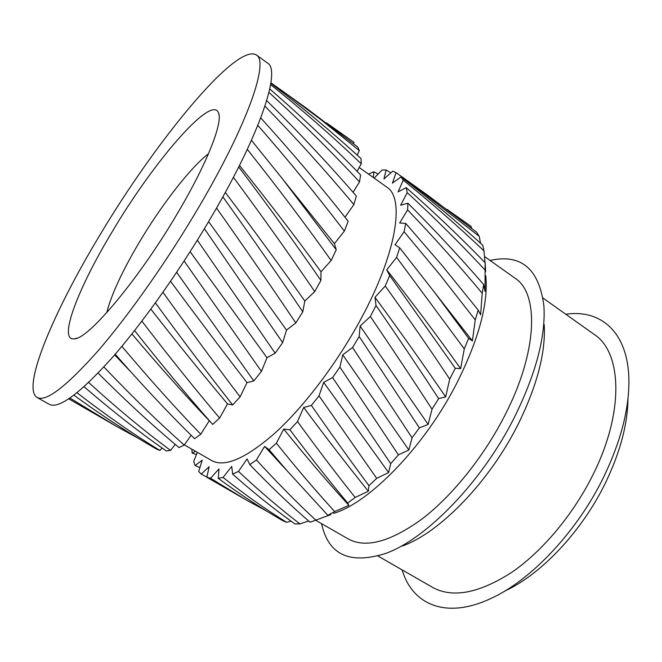 <?xml version="1.0" encoding="UTF-8"?>
<svg xmlns="http://www.w3.org/2000/svg" width="662" height="662" viewBox="0 0 662 662"><rect width="100%" height="100%" fill="white"/><g stroke="black" fill="none" stroke-linecap="round" stroke-linejoin="round"><path stroke-width="0.99" d="M112.019 232.031C153.054 162.488 212.279 93.011 218.675 113.285C222.597 123.405 207.007 163.349 178.409 211.766C139.608 278.379 88.195 339.465 74.301 338.845C57.544 341.087 78.406 287.697 112.019 232.031M208.48 153.725C189.953 167.974 160.717 205.981 138.507 243.633C121.866 271.9 111.282 294.913 106.756 312.654M315.964 520.431L348.104 538.885C365.59 548.492 390.117 541.955 421.669 519.281C451.956 496.243 483.856 456.697 504.982 415.157C537.941 351.083 539.075 293.34 514.986 278.164L484.518 256.525M333.623 513.373C369.562 502.706 424.425 446.569 456.648 383.48C478.808 339.275 488.506 303.353 485.759 275.698M402.537 545.943C439.816 532.662 489.781 481.406 518.321 423.903C537.221 385.267 545.844 352.184 544.189 324.637M321.583 523.667C328.335 554.773 349.635 564.719 385.483 553.498C426.369 539.075 482.59 481.307 514.779 416.597C536.071 373.136 545.778 336.271 543.907 305.985C539.083 268.739 521.135 253.554 490.062 260.456M377.928 556.006L432.468 587.318C452.369 598.299 478.609 593.425 511.188 572.713C542.352 551.554 573.929 513.853 593.698 473.305C624.589 410.812 621.601 352.052 594.294 334.492L543.022 298.074M504.849 591.017C541.367 574.359 582.808 530.403 606.152 481.473C620.402 451.393 627.675 423.796 627.965 398.681M402.173 569.924C412.161 604.381 445.749 619.814 491.047 598.415C531.454 580.061 578.133 530.527 604.414 475.515C620.443 441.695 628.602 410.87 628.9 383.05C629.372 332.945 601.286 308.906 565.82 314.268M37.089 397.481L49.162 404.267C58.521 409.298 79.283 394.064 111.439 358.547C142.86 322.857 182.025 267.423 213.156 213.909C261.316 131.465 280.945 69.949 267.556 63.064L256.335 54.946C236.21 42.509 155.247 141.958 99.424 235.871C54.143 310.826 21.192 387.758 37.089 397.481C45.926 402.223 66.283 386.641 98.158 350.736C129.347 314.665 168.537 258.875 199.941 205.203C248.515 122.511 269.045 61.309 256.335 54.946M184.359 444.889L211.732 460.603C224.906 467.753 246.289 458.303 275.88 432.261C304.462 405.996 336.784 363.355 360.202 320.267C396.679 253.703 405.136 198.046 386.79 187.106L359.209 167.511M266.654 511.081L246.438 500.083L210.549 478.237L218.998 468.944L218.245 478.32C240.207 494.473 261.664 508.565 282.616 520.597L286.621 522.31C265.942 509.483 244.75 494.531 223.044 477.451L231.741 466.42L232.66 474.166C253.935 492.967 274.672 509.541 294.855 523.89L299.936 523.89C280.009 508.656 259.521 491.154 238.469 471.394L247.092 458.907L249.781 464.625C270.468 486.148 290.56 505.346 310.048 522.235L330.917 514.581L327.839 515.317L334.707 511.569L348.874 505.329L347.707 503.07L355.155 497.452L368.353 491.212L368.949 485.685L376.686 478.345L388.619 472.56L390.712 463.665L398.408 454.852L408.851 450.003L412.062 437.805L419.377 427.884L428.149 424.416L432.021 409.207L438.616 398.598L445.667 396.894L449.688 379.111L455.274 368.304L389.695 275.549L386.757 269.823L396.588 257.369L399.707 247.836L395.057 244.75L404.077 231.692L405.781 223.45L399.666 222.995L407.593 209.895L407.891 203.201L400.626 205.237L407.221 192.609L406.203 187.611L398.102 191.897L403.241 180.163L401.023 176.919L392.417 183.142L396.042 172.641L392.781 171.144L383.96 178.947L386.078 169.944L381.957 170.093L374.171 178.136M299.936 523.89L308.641 521.011M286.621 522.31L291.04 521.151M373.335 177.548L373.848 171.789L368.502 174.114M373.848 171.789L378.143 174.032M471.121 226.487L465.46 222.391L471.121 226.487L471.733 228.365M386.078 169.944L390.853 172.848M446.792 209.25L465.46 222.391M479.189 236.301L476.673 232.263L428.289 195.704L407.395 180.701L479.189 236.301L480.546 243.219M396.042 172.641L407.395 180.701M403.241 180.163C430.962 202.531 457.881 226.098 483.98 250.881L482.681 245.155C456.226 221.166 429.009 198.418 401.023 176.919M353.996 142.404L346.681 137.108L353.996 142.404L353.483 143.671M326.391 122.842L346.681 137.108M407.221 192.609C434.107 217.376 460.057 243.177 485.089 270.013L485.138 262.706C459.709 236.574 433.395 211.542 406.203 187.611M359.325 150.588L357.794 147.096L306.183 108.03L283.237 91.555L321.831 120.368L359.325 150.588L357.157 155.049M270.899 82.808L283.237 91.555M407.593 209.895C433.494 236.913 458.369 264.701 482.209 293.249L483.699 284.552C459.428 256.566 434.156 229.449 407.891 203.201M270.609 84.612C301.93 109.652 332.15 136.041 361.27 163.804L360.989 158.524C331.968 132.094 301.913 107.012 270.824 83.296M404.077 231.692L440.478 275.442L475.242 319.87L478.187 310.064L442.787 266.323L405.781 223.45M268.962 92.432C300.416 121.005 330.603 150.845 359.524 181.926L360.583 174.934C331.521 144.961 301.243 116.305 269.765 88.956M396.588 257.369L464.294 348.891L468.63 338.356L435.232 293.258L399.707 247.836M264.949 106.152C295.997 137.986 325.646 170.804 353.88 204.591L356.338 196.043C327.822 163.142 297.941 131.333 266.703 100.616M438.616 398.598C418.889 368.337 398.019 337.314 376.024 305.538L374.982 297.304L385.226 286.025L389.695 275.549M385.226 286.025C407.866 317.503 429.357 348.535 449.688 379.111M257.824 125.341C288.177 160.047 317.024 195.298 344.348 231.104L348.179 221.282C320.516 186.113 291.371 151.664 260.745 117.927M419.377 427.884L359.185 336.511L360.111 326.06L370.356 316.519L376.024 305.538M370.356 316.519C392.028 348.336 412.583 379.235 432.021 409.207M247.29 149.355C276.815 186.411 304.768 223.458 331.149 260.505L336.246 249.781L282.401 178.748L251.428 140.303M398.408 454.852L339.887 367.079L342.75 354.849L352.556 347.509L359.185 336.511M352.556 347.509L412.062 437.805M233.405 177.3C262.102 216.035 289.22 254.134 314.74 291.578L320.913 280.415C295.103 243.012 267.696 205.195 238.709 166.965M376.686 478.345L319.018 395.851L323.66 382.388L332.589 377.588L339.887 367.079M332.589 377.588L390.712 463.665M216.54 208.034C244.526 247.662 270.94 285.967 295.798 322.948L302.782 311.843C277.717 274.598 251.072 236.268 222.846 196.862M355.155 497.452C336.735 474.348 317.528 449.051 297.519 421.562L303.692 407.478L311.388 405.409L319.018 395.851M311.388 405.409C331.43 434.222 350.62 460.984 368.949 485.685M197.342 240.207L275.169 353.185L282.641 342.643L204.401 228.688M334.707 511.569C315.964 491.08 296.51 468.282 276.368 443.176L283.733 429.067L289.906 429.77L297.519 421.562M289.906 429.77C309.932 456.449 329.204 480.885 347.707 503.07M176.638 272.322L253.803 380.915L261.424 371.415L184.119 260.993M316.105 520.382C296.841 502.566 276.948 482.416 256.434 459.924L264.618 446.387L269.086 449.721L276.368 443.176M269.086 449.721L286.712 470.368L327.839 515.317M155.388 302.898C182.489 339.904 208.249 373.931 232.668 404.962L240.099 396.886C215.754 364.87 190.035 329.999 162.951 292.281M249.781 464.625L256.434 459.924M134.593 330.57C161.015 364.034 186.262 394.428 210.317 421.76L212.676 424.425L219.61 418.07C194.984 388.95 169.075 356.636 141.875 321.128M232.66 474.166L238.469 471.394M115.205 354.22L129.231 370.075C151.904 395.338 173.684 418.21 194.595 438.716L200.768 434.239C175.687 408.305 149.397 379.003 121.882 346.325M218.245 478.32L223.044 477.451M98.1 373.078C126.219 401.263 153.195 426.096 179.03 447.562L184.251 445.038C158.615 422.397 131.821 396.373 103.876 366.947M206.908 477.079L201.215 474.091L209.126 466.718L206.858 477.302L210.549 478.237M206.858 477.302L246.438 500.083M84.066 386.724C112.606 411.325 140.054 432.758 166.394 451.004L170.539 450.392C144.357 431.003 117.066 408.371 88.658 382.471M199.916 467.571L195.091 465.518L202.266 460.14L198.666 471.518L201.215 474.091M73.929 395.181C102.643 416.075 130.306 434.115 156.927 449.299L159.923 450.474C133.36 434.214 105.73 414.975 77.032 392.748M197.342 452.345L193.685 461.497L195.091 465.518M138.573 438.467L116.578 426.419L69.957 398.052M68.782 398.838L116.578 426.419M196.457 454.562L192.145 453.073L195.489 451.277M191.872 449.2L192.145 453.073M70.081 399.625L68.699 398.896M485.031 262.591L483.98 250.881M485.138 262.706L485.643 271.511M483.699 284.552L485.014 291.429L485.089 270.013M478.187 310.064L480.604 314.831L482.209 293.249M468.63 338.356L472.403 340.897L475.242 319.87M455.274 368.304L460.62 368.643L464.294 348.891M361.27 163.804L357.075 171.334M359.524 181.926L353.036 192.245M353.88 204.591L344.968 217.219M344.348 231.104L334.401 243.657L336.246 249.781M331.149 260.505L320.996 271.776L320.913 280.415M314.74 291.578L304.818 301.011L302.782 311.843M295.798 322.948L286.538 330.081L282.641 342.643M275.169 353.185L266.968 357.695L261.424 371.415M253.803 380.915L247 382.628L240.099 396.886M232.668 404.962L227.505 403.894L219.61 418.07M131.92 333.954C157.06 363.695 181.156 390.837 204.227 415.388L209.275 420.726L200.768 434.239M191.119 435.298L184.251 445.038M175.264 444.417L170.539 450.392M162.132 448.025L159.923 450.474M114.65 354.857L131.035 372.085M150.853 309.129C177.664 343.512 203.209 375.106 227.505 403.894M264.618 446.387L286.274 469.888M170.556 281.317C197.367 317.545 222.854 351.315 247 382.628M283.733 429.067C306.349 457.144 328.062 482.565 348.874 505.329M190.11 251.701L266.968 357.695M303.692 407.478C326.25 437.863 347.807 465.775 368.353 491.212M208.629 221.613L286.538 330.081M323.66 382.388L388.619 472.56M225.303 192.419C253.289 229.457 279.794 265.652 304.818 301.011M342.75 354.849L408.851 450.003M239.487 165.417C268.135 201.132 295.31 236.582 320.996 271.776M360.111 326.06L428.149 424.416M284.296 181.148L334.401 243.657M374.982 297.304C399.914 331.281 423.473 364.481 445.667 396.894M386.757 269.823C412.765 303.022 437.383 335.957 460.62 368.643M435.273 293.307L472.403 340.897M219.147 115.933L218.675 113.285M124.588 365.366L129.231 370.075M204.227 415.388L210.317 421.76M279.347 462.473L286.712 470.368M76.9 338.166L74.301 338.845"/></g></svg>
